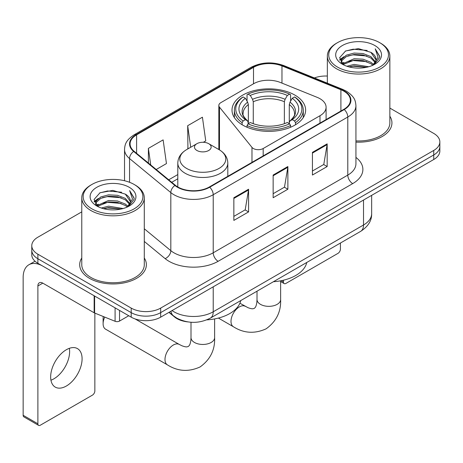 <?xml version="1.0" encoding="UTF-8"?>
<svg xmlns="http://www.w3.org/2000/svg" width="463" height="463" viewBox="0 0 463 463"><rect width="100%" height="100%" fill="white"/><g stroke="black" fill="none" stroke-linecap="round" stroke-linejoin="round"><path stroke-width="0.69" d="M319.985 98.712A20.835 12.032 0 0 0 317.207 97.363L280.231 82.42A20.835 12.032 0 0 0 253.545 83.768L220.868 102.63A6.945 4.011 0 0 0 218.837 105.466A6.945 4.011 0 0 0 219.485 107.161L251.976 147.384A6.945 4.011 0 0 0 263.181 148.525L319.985 115.727A20.835 12.032 0 0 0 326.091 107.219A20.835 12.032 0 0 0 319.985 98.712M294.85 95.077A36.814 21.252 0 0 0 254.731 90.47A36.814 21.252 0 0 0 232.009 110.107A36.814 21.252 0 0 0 242.791 125.137A36.814 21.252 0 0 0 282.91 129.744A36.814 21.252 0 0 0 305.632 110.107A36.814 21.252 0 0 0 294.85 95.077M187.735 321.889A20.835 12.032 180 0 1 174.551 316.97L168.972 312.369M81.772 211.863L37.885 237.201A20.835 12.032 0 0 0 31.779 245.708L31.779 254.783A20.835 12.032 0 0 0 37.885 263.285L131.203 317.161A20.835 12.032 0 0 0 160.673 317.161L433.744 159.504A20.835 12.032 0 0 0 439.85 150.996L439.85 146.458A20.835 12.032 0 0 1 433.744 154.966A20.835 12.032 0 0 0 439.85 146.458L439.85 141.921A20.835 12.032 0 0 0 433.744 133.419L389.858 108.076M31.779 245.708A20.835 12.032 0 0 0 37.885 254.21L131.203 308.092A20.835 12.032 0 0 0 160.673 308.092L160.673 312.629L433.744 154.966L160.673 312.629A20.835 12.032 0 0 1 131.203 312.629A20.835 12.032 0 0 0 160.673 312.629L160.673 317.161M37.885 254.21L37.885 258.748L131.203 312.629L37.885 258.748A20.835 12.032 0 0 1 31.779 250.246A20.835 12.032 0 0 0 37.885 258.748L37.885 263.285M81.772 258.007A33.342 19.249 0 0 0 79.688 264.703A33.342 19.249 0 0 0 89.457 278.315A33.342 19.249 0 0 0 125.786 282.488A33.342 19.249 0 0 0 146.372 264.703A33.342 19.249 0 0 0 144.288 258.007A33.342 19.249 0 0 1 146.372 264.703A33.342 19.249 0 0 1 125.786 282.488A33.342 19.249 0 0 1 89.457 278.315A33.342 19.249 0 0 1 79.688 264.703A33.342 19.249 0 0 1 81.772 258.007M343.87 91.165A22.224 12.831 180 0 1 350.375 100.239A22.224 12.831 180 0 1 343.87 109.314L209.293 187.006A22.224 12.831 180 0 1 175.373 185.293L134.108 151.274A22.224 12.831 180 0 1 130.086 143.912A22.224 12.831 180 0 1 136.597 134.837L253.504 67.343A22.224 12.831 180 0 1 281.967 65.902L340.901 89.729A22.224 12.831 180 0 1 343.87 91.165M344.258 90.939A22.78 13.155 0 0 0 341.219 89.463L282.285 65.642A22.78 13.155 0 0 0 253.111 67.118L136.203 134.611A22.78 13.155 0 0 0 133.651 151.453L174.916 185.478A22.78 13.155 0 0 0 209.687 187.237L344.258 109.54A22.78 13.155 0 0 0 344.258 90.939M233.85 197.73L233.85 220.411L248.585 211.904L248.585 189.222L233.85 197.73M233.85 216.389L245.199 209.837L248.527 189.975A5.556 3.206 -120 0 0 248.585 189.222M245.101 209.895L248.585 211.904M312.432 152.356L312.432 175.043L327.167 166.535L327.167 143.854L312.432 152.356M312.432 171.021L323.782 164.469L327.11 144.606A5.556 3.206 -120 0 0 327.167 143.854M323.683 164.521L327.167 166.535M273.141 175.043L273.141 197.73L287.876 189.222L287.876 166.535L273.141 175.043M273.141 193.702L284.49 187.15L287.818 167.288A5.556 3.206 -120 0 0 287.876 166.535M284.392 187.208L287.876 189.222M355.931 142.112A33.342 19.249 0 0 0 391.941 122.927A33.342 19.249 0 0 0 389.858 116.225A33.342 19.249 0 0 1 391.941 122.927A33.342 19.249 0 0 1 355.931 142.112M160.673 308.092L433.744 150.429A20.835 12.032 0 0 0 439.85 141.921M327.347 76.054A20.835 12.032 0 0 0 314.389 77.94M156.21 169.499L166.454 163.584L163.126 139.884L148.391 148.386L148.391 163.051M203.35 142.28L205.746 140.897L202.418 117.197L187.683 125.704L187.92 148.253M188.574 148.496L187.683 148.16M187.683 125.704L190.71 147.263M148.391 148.386L150.718 164.967M281.191 280.694L283.454 282.002A3.473 2.002 120 0 0 284.178 283.593A3.473 2.002 120 0 0 285.914 283.42L337.973 253.365A3.473 2.002 120 0 0 340.427 249.111L340.427 243.034M283.454 282.002L283.454 280.202M337.481 67.06A29.869 17.241 0 0 0 379.724 67.066A29.869 17.241 0 0 0 379.724 42.677L380.702 43.244A31.258 18.045 0 0 1 389.858 56.006A31.258 18.045 0 0 1 370.562 72.674A31.258 18.045 0 0 1 336.503 68.761A31.258 18.045 0 0 1 327.347 56.006A31.258 18.045 0 0 1 336.503 43.244L337.481 42.677A29.869 17.241 0 0 0 337.481 67.06M355.931 140.902A31.258 18.045 0 0 0 389.858 122.927L389.858 56.006M346.903 66.25L354.108 64.403L368.722 66.741M348.963 66.875L354.108 65.821L366.586 67.274M342.406 63.929L354.108 58.732L363.096 59.2L370.88 62.268L373.577 64.507M343.124 64.525L354.108 60.149L363.096 60.618L370.88 63.686L372.831 65.179M341.445 62.968L341.237 61.567L341.827 59.2L346.324 55.184L354.108 53.06L363.096 53.534L370.88 56.602L375.47 61.81M341.289 62.279L341.827 60.618L346.324 56.602L354.108 54.478L363.096 54.952L370.88 58.02L375.146 62.482M372.651 65.324A17.363 10.024 0 0 0 375.968 59.438A17.363 10.024 0 0 0 370.88 52.348L375.956 59.779M374.81 45.513A22.919 13.236 0 0 0 342.446 45.484A22.919 13.236 0 0 0 342.296 64.172A22.919 13.236 0 0 0 342.394 64.23A22.919 13.236 0 0 0 374.908 64.172A22.919 13.236 0 0 0 374.81 45.513M370.88 52.348L358.403 48.621L345.583 50.982L339.639 57.696L343.581 64.861M374.075 64.635L379.614 57.609L379.724 56.347L375.221 48.818L378.057 57.256L372.837 65.242M380.702 43.244L379.724 42.677A29.869 17.241 0 0 0 337.481 42.677M375.221 48.818L379.718 56.631M345.288 51.127L353.136 49.188L367.2 50.45M339.865 60.254L342.429 58.245M348.066 55.844L353.136 54.86L366.702 55.977M348.066 61.515L353.136 60.531L366.702 61.648M349.108 66.915L353.136 66.203L366.563 67.28M339.715 59.698L343.922 56.706M341.954 63.506L343.922 62.378M242.126 124.744L242.126 122.683L243.116 120.976A33.064 19.087 0 0 1 243.116 96.97L245.39 98.278A29.869 17.241 0 0 0 245.39 119.668L247.636 120.941L248.359 123.621M248.359 122.527L248.359 104.574L247.636 102.149L245.39 98.278M247.039 101.125L247.039 94.695L248.029 94.134A33.064 19.087 0 0 1 289.612 94.134L287.344 95.447A29.869 17.241 0 0 0 250.298 95.447L252.543 99.313L253.273 101.738L253.273 123.696M284.369 123.696L284.369 101.738L285.098 99.313L287.344 95.447M273.413 281.724A38.203 22.056 0 0 0 306.743 262.48M247.039 125.519A34.453 19.892 0 0 0 290.602 125.519L289.612 123.812A33.064 19.087 0 0 1 248.029 123.812L247.039 125.519L247.039 127.244M290.602 127.244L290.602 125.519M243.116 96.97L242.126 97.531A34.453 19.892 0 0 0 234.371 110.107A34.453 19.892 0 0 0 242.126 122.683M289.612 94.134L290.602 94.695L290.602 101.125M248.029 123.812L250.298 122.498A29.869 17.241 0 0 0 287.344 122.498L289.612 123.812M245.39 119.668L243.116 120.976M250.298 95.447L248.029 94.134M247.636 102.149A26.715 15.424 0 0 0 247.636 120.941L247.757 121.022C243.966 117.353 242.415 114.865 243.121 113.551A25.702 14.839 0 0 1 248.359 104.574M295.516 122.683A34.453 19.892 0 0 0 303.271 110.107A34.453 19.892 0 0 0 295.516 97.531L294.526 96.97A33.064 19.087 0 0 1 294.526 120.976L295.516 122.683L295.516 124.744M294.526 120.976L292.251 119.668A29.869 17.241 0 0 0 292.251 98.278L294.526 96.97M292.251 98.278L290.006 102.149L289.282 104.574L289.282 122.527L290.006 120.941L292.251 119.668M289.282 104.574A25.702 14.839 0 0 1 294.52 113.551C295.22 114.87 293.675 117.365 289.884 121.022L290.006 120.941A26.715 15.424 0 0 0 290.006 102.149M289.282 123.621L289.282 122.527M104.731 317.097A11.806 6.818 120 0 0 103.11 323.747L103.11 318.075A4.862 2.807 -60 0 1 103.33 316.536M103.11 323.747A11.806 6.818 120 0 0 105.552 329.152L167.438 364.879A11.806 6.818 -60 0 1 165.627 355.416A11.806 6.818 -60 0 1 173.341 345.01A11.806 6.818 -60 0 1 179.245 344.426L181.855 345.734C184.367 346.677 186.097 347.042 187.035 346.839L188.273 346.492L189.199 345.589C189.847 344.877 190.391 343.199 190.831 340.548L191.005 337.637A11.806 6.818 180 0 0 194.46 342.458A11.806 6.818 180 0 0 211.163 342.458A11.806 6.818 180 0 0 214.618 337.637C215.121 349.86 210.277 359.624 200.085 366.945C188.655 372.113 177.775 371.424 167.438 364.879M196.92 150.487A8.334 4.809 0 0 0 208.703 150.487A8.334 4.809 0 0 0 208.703 143.68L219.051 149.653A22.971 13.259 0 0 1 219.051 168.41A22.971 13.259 0 0 1 186.566 168.41A22.971 13.259 0 0 1 186.566 149.653C180.911 153.016 177.989 157.478 177.804 163.045A25.008 14.434 0 0 0 185.131 173.249A25.008 14.434 0 0 0 212.378 176.38A25.008 14.434 0 0 0 227.813 163.045C227.628 157.478 224.711 153.016 219.051 149.653L208.703 143.68A8.334 4.809 0 0 0 196.92 143.68A8.334 4.809 0 0 0 196.92 150.487M206.77 319.875A38.203 22.056 0 0 0 240.737 300.591M69.34 348.332A22.224 12.831 -60 0 1 53.905 378.815A22.224 12.831 -60 0 1 50.936 380.204M66.371 386.015A22.224 12.831 120 0 0 80.892 366.43A22.224 12.831 120 0 0 77.483 348.616A22.224 12.831 120 0 0 66.371 349.715A22.224 12.831 120 0 0 51.85 369.306A22.224 12.831 120 0 0 55.259 387.114A22.224 12.831 120 0 0 66.371 386.015M119.535 310.43L119.535 321.062L128.749 315.743M94.151 295.77L42.799 266.121A27.786 16.043 -120 0 0 28.903 264.749A27.786 16.043 -120 0 0 23.15 277.464L23.15 415.276L37.885 423.784L37.885 285.972A6.945 4.011 60 0 1 39.32 282.795A6.945 4.011 60 0 1 42.799 283.136L94.151 312.785L94.151 295.77A3.473 2.002 0 0 0 94.614 295.996M37.885 423.784A3.473 2.002 120 0 0 38.603 425.375L23.868 416.868A3.473 2.002 -60 0 1 23.15 415.276M38.603 425.375A3.473 2.002 120 0 0 40.339 425.202L92.403 395.147A3.473 2.002 120 0 0 94.857 390.894L94.857 313.11M119.535 321.062A3.473 2.002 180 0 1 115.09 321.287L94.614 313.011A3.473 2.002 180 0 1 94.151 312.785M91.911 208.842A29.869 17.241 0 0 0 134.148 208.842A29.869 17.241 0 0 0 134.148 184.459L135.132 185.026A31.258 18.045 0 0 1 144.288 197.782A31.258 18.045 0 0 1 124.993 214.456A31.258 18.045 0 0 1 90.927 210.543A31.258 18.045 0 0 1 81.772 197.782A31.258 18.045 0 0 1 90.927 185.026L91.911 184.459A29.869 17.241 0 0 0 91.911 208.842M81.772 197.782L81.772 264.703A31.258 18.045 0 0 0 90.927 277.464A31.258 18.045 0 0 0 124.993 281.377A31.258 18.045 0 0 0 144.288 264.703L144.288 197.782M101.328 208.026L108.533 206.18L123.146 208.524M103.394 208.657L108.533 207.598L121.011 209.056M96.854 205.694L108.533 200.508L117.521 200.983L125.311 204.05L128.008 206.29M97.554 206.301L108.533 201.926L117.521 202.4L125.311 205.468L127.261 206.961M95.87 204.744L95.667 203.35L96.258 200.983L100.749 196.96L108.533 194.842L117.521 195.311L125.311 198.378L129.9 203.587M95.719 204.056L96.258 202.4L100.749 198.378L108.533 196.254L117.521 196.729L125.311 199.796L129.571 204.264M127.082 207.106A17.363 10.024 0 0 0 130.392 201.214A17.363 10.024 0 0 0 125.311 194.124L130.387 201.555M129.235 187.289A22.919 13.236 0 0 0 96.871 187.26A22.919 13.236 0 0 0 96.721 205.948A22.919 13.236 0 0 0 96.819 206.006A22.919 13.236 0 0 0 129.339 205.948A22.919 13.236 0 0 0 129.235 187.289M125.311 194.124L112.833 190.403L100.014 192.758L94.064 199.478L98.011 206.637M128.506 206.411L134.038 199.385L134.154 198.123L129.646 190.594L132.487 199.032L127.261 207.025M135.132 185.026L134.148 184.459A29.869 17.241 0 0 0 91.911 184.459M129.646 190.594L134.148 198.413M99.713 192.909L107.561 190.97L121.63 192.232M94.29 202.03L96.854 200.022M102.497 197.626L107.561 196.642L121.127 197.753M102.497 203.298L107.561 202.314L121.127 203.425M103.533 208.691L107.561 207.985L120.993 209.056M94.145 201.474L98.353 198.488M96.379 205.288L98.353 204.16M174.551 316.675L174.551 316.97M219.485 107.161L219.485 149.914M251.976 147.384L251.976 162.368M263.181 148.525L263.181 155.898M319.985 115.727L319.985 123.1M172.062 310.586A27.786 16.043 0 0 0 173.932 311.778A27.786 16.043 0 0 0 213.223 311.778L363.513 225.006A27.786 16.043 0 0 0 371.65 213.663C371.853 220.556 368.183 226.459 360.636 231.367L210.347 318.133A13.89 8.021 60 0 0 213.223 311.778L213.223 286.823M363.513 200.051L363.513 225.006A13.89 8.021 60 0 1 360.636 231.367M170.94 311.234A13.89 9.289 129.5 0 0 173.359 315.754L169.14 312.27M433.744 159.504L433.744 150.429M131.203 317.161L131.203 308.092M355.931 157.397A34.731 20.048 180 0 1 352.708 183.608L218.137 261.3A6.945 4.011 60 0 1 213.223 252.798L347.794 175.101A27.786 16.043 0 0 0 355.931 163.757L355.931 105.686A27.786 16.043 180 0 1 347.794 117.023A6.945 4.011 -120 0 0 344.258 109.54M218.137 261.3A34.731 20.048 180 0 1 169.018 261.3A34.731 20.048 180 0 1 165.129 258.626L144.288 241.437M174.916 185.478A6.945 4.647 129.5 0 0 170.818 192.579L170.818 250.651A27.786 16.043 0 0 0 173.932 252.798A27.786 16.043 0 0 0 213.223 252.798L213.223 194.72A27.786 16.043 180 0 1 170.818 192.579L129.553 158.554A27.786 16.043 180 0 1 124.53 149.358L124.53 180.738M355.931 105.686C355.486 100.911 355.046 96.941 346.359 91.159L342.707 89.388A6.945 3.253 112 0 0 341.219 89.463M342.707 89.388L283.778 65.567C272.267 61.492 261.352 62.088 251.015 67.338A6.945 4.011 60 0 1 253.111 67.118M136.203 134.611A6.945 4.011 -120 0 0 134.108 134.831C125.681 140.358 124.917 144.514 124.53 149.358M133.651 151.453A6.945 4.647 129.5 0 0 129.553 158.554L129.553 182.283M283.778 65.567A6.945 3.253 112 0 0 282.285 65.642M209.687 187.237A6.945 4.011 60 0 1 213.223 194.72L347.794 117.023L347.794 175.101A6.945 4.011 60 0 0 352.708 183.608M144.288 228.774L170.818 250.651A6.945 4.647 -50.5 0 1 165.129 258.626M136.597 134.837L136.597 153.322M340.901 89.729L340.901 111.027M281.967 65.902L281.967 83.12M253.504 67.343L253.504 83.791M177.804 174.563L168.717 179.812M273.141 175.761L287.818 167.288M312.432 153.079L327.11 144.606M233.85 198.448L248.527 189.975M280.63 280.804L280.63 299.526A11.806 6.818 180 0 1 277.169 304.347A11.806 6.818 180 0 1 260.472 304.347A11.806 6.818 180 0 1 257.011 299.526L256.843 302.437C256.398 305.088 255.854 306.766 255.206 307.478L254.285 308.381L253.047 308.728C252.103 308.931 250.379 308.566 247.861 307.623L239.898 303.224M280.63 299.526C281.134 311.749 276.289 321.519 266.092 328.834C254.667 334.002 243.787 333.314 233.45 326.768A11.806 6.818 -60 0 1 231.639 317.305A11.806 6.818 -60 0 1 239.354 306.9A11.806 6.818 -60 0 1 245.257 306.315M284.369 101.738A25.702 14.839 0 0 0 253.273 101.738M285.098 99.313A26.715 15.424 0 0 0 252.543 99.313M37.885 285.972L42.799 283.136M94.614 296.042L94.614 313.011M115.09 321.287L115.09 307.86M218.837 105.466L218.837 149.532M326.091 107.219L326.091 119.576M210.347 318.133C199.165 323.753 187.99 323.753 176.808 318.133L173.359 315.754M371.65 213.663L371.65 195.357M251.015 67.338L134.108 134.831M177.804 178.793L171.732 182.3M284.178 283.593L280.63 281.545M341.237 62.725L341.237 61.567M327.347 83.178L327.347 56.006M233.45 326.768L218.391 318.075M234.371 117.596L234.371 110.107M303.271 117.596L303.271 110.107M257.011 291.192L257.011 299.526M214.618 318.914L214.618 337.637M227.813 176.316L227.813 163.045M177.804 186.977L177.804 163.045M196.92 143.68L186.566 149.653M179.245 344.426L135.074 318.92M191.005 322.26L191.005 337.637M28.903 264.749L35.014 261.219M95.667 204.501L95.667 203.35"/></g></svg>
